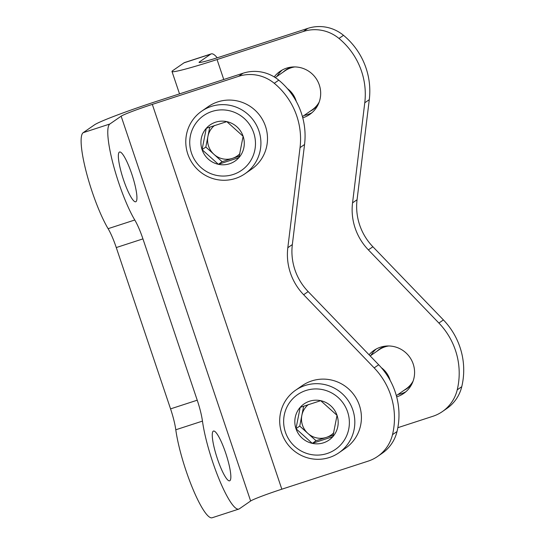 <?xml version="1.0" encoding="UTF-8"?>
<svg xmlns="http://www.w3.org/2000/svg" width="545" height="545" viewBox="0 0 545 545"><rect width="100%" height="100%" fill="white"/><g stroke="black" fill="none" stroke-linecap="round" stroke-linejoin="round"><path stroke-width="0.82" d="M217.23 57.811A55.883 10.321 -108 0 0 211.222 53.887A55.883 10.321 -108 0 0 210.704 54.146L199.416 61.966A28.538 1.553 161.4 0 0 199.041 62.396A28.538 1.553 161.4 0 0 221.57 56.421L307.843 28.367A38.048 37.332 -124.7 0 1 343.5 35.323A71.334 70.005 -124.7 0 1 369.285 99.667L357.064 199.736A57.068 55.999 -124.7 0 0 372.896 246.762L443.412 319.929A71.334 70.005 -124.7 0 1 461.751 386.698A38.048 37.332 -124.7 0 1 446.893 408.45L442.383 411.577A38.048 37.332 -124.7 0 1 432.832 416.305L397.836 427.689M369.285 99.667L364.769 102.794A71.334 70.005 -124.7 0 0 338.983 38.45A38.048 37.332 -124.7 0 0 303.333 31.494L217.053 59.548A57.068 3.1 161.4 0 1 171.995 71.497A57.068 3.1 161.4 0 1 172.745 70.639L184.033 62.818A55.883 10.321 72 0 1 184.551 62.559L211.222 53.887M302.761 117.809A26.16 25.669 -124.7 0 0 303.184 117.672A26.16 25.669 -124.7 0 0 309.751 114.423A26.16 25.669 -124.7 0 0 315.957 78.303A26.16 25.669 -124.7 0 0 279.96 71.422A26.16 25.669 -124.7 0 0 274.224 76.92M396.671 396.855A26.16 25.669 -124.7 0 0 397.094 396.719A26.16 25.669 -124.7 0 0 403.661 393.47A26.16 25.669 -124.7 0 0 409.86 357.35A26.16 25.669 -124.7 0 0 373.87 350.462A26.16 25.669 -124.7 0 0 369.074 354.795M442.383 411.577A38.048 37.332 -124.7 0 0 457.235 389.825A71.334 70.005 -124.7 0 0 438.895 323.056L368.379 249.889A57.068 55.999 -124.7 0 1 352.554 202.863L364.769 102.794M304.124 115.431A26.16 25.669 -124.7 0 0 307.7 114.545A26.16 25.669 -124.7 0 0 311.924 112.733M282.303 69.978A26.16 25.669 -124.7 0 0 277.044 76.334M398.027 394.471A26.16 25.669 -124.7 0 0 401.611 393.592A26.16 25.669 -124.7 0 0 405.827 391.78M376.214 349.025A26.16 25.669 -124.7 0 0 370.947 355.381M202.461 421.108A28.538 5.273 -108 0 0 197.229 400.2L142.94 238.887A28.538 5.273 -108 0 0 134.779 220.003A55.883 10.321 -108 0 1 112.944 163.418A55.883 10.321 -108 0 1 109.845 124.008L121.14 116.187A28.538 1.553 -18.6 0 1 152.321 104.388L238.601 76.334L243.118 73.2L156.837 101.261A57.068 3.1 -18.6 0 0 94.469 124.86L83.181 132.68A55.883 10.321 72 0 0 86.28 172.091A55.883 10.321 72 0 0 108.108 228.675A28.538 5.273 72 0 1 116.269 247.559L170.558 408.873A28.538 5.273 72 0 1 175.79 429.78A55.883 10.321 72 0 0 192.548 488.191A55.883 10.321 72 0 0 212.168 517.75L238.833 509.078A55.883 10.321 -108 0 1 219.219 479.518A55.883 10.321 -108 0 1 202.461 421.108L175.79 429.78M152.321 104.388L281.826 489.199L368.107 461.145A38.048 37.332 55.3 0 0 377.651 456.41L382.168 453.283A38.048 37.332 55.3 0 0 397.019 431.531A71.334 70.005 55.3 0 0 378.68 364.762L308.163 291.595A57.068 55.999 55.3 0 1 292.338 244.576L304.553 144.5A71.334 70.005 55.3 0 0 278.767 80.156A38.048 37.332 55.3 0 0 243.118 73.2M281.826 489.199A28.538 1.553 -18.6 0 0 250.639 500.998L239.35 508.819A55.883 10.321 -108 0 1 238.833 509.078M238.601 76.334A38.048 37.332 55.3 0 1 274.251 83.283A71.334 70.005 55.3 0 1 300.043 147.634L287.821 247.703A57.068 55.999 55.3 0 0 303.647 294.729L374.163 367.895A71.334 70.005 55.3 0 1 392.502 434.658A38.048 37.332 55.3 0 1 377.651 456.41M217.414 458.801A26.16 4.83 -108 0 1 213.463 431.061A26.16 4.83 -108 0 1 226.148 454.441A26.16 4.83 -108 0 1 229.643 480.813A26.16 4.83 -108 0 1 217.414 458.801M123.504 179.761A26.16 4.83 -108 0 1 119.553 152.014A26.16 4.83 -108 0 1 132.237 175.395A26.16 4.83 -108 0 1 135.732 201.766A26.16 4.83 -108 0 1 123.504 179.761M226.809 121.63L243.131 136.298L238.921 157.634L218.395 164.311L202.072 149.65L206.276 128.307L226.809 121.63A21.964 21.555 55.3 0 1 243.131 136.298A21.964 21.555 55.3 0 1 238.921 157.634A21.964 21.555 55.3 0 1 218.395 164.311A21.964 21.555 55.3 0 1 202.072 149.65A21.964 21.555 55.3 0 1 206.276 128.307A21.964 21.555 55.3 0 1 226.809 121.63M211.998 111.466A33.293 32.666 55.3 0 1 254.849 149.964A33.293 32.666 55.3 0 1 200.955 167.485A33.293 32.666 55.3 0 1 211.998 111.466M211.235 106.445A38.048 37.332 55.3 0 1 256.818 125.868A38.048 37.332 55.3 0 1 245.018 173.726A38.048 37.332 55.3 0 1 192.658 163.711A38.048 37.332 55.3 0 1 201.691 111.173A38.048 37.332 55.3 0 1 211.235 106.445M201.691 111.173L208.272 106.609A38.048 37.332 55.3 0 1 217.823 101.881A38.048 37.332 55.3 0 1 263.405 121.31A38.048 37.332 55.3 0 1 251.599 169.161L245.018 173.726M239.929 153.683A19.021 18.666 55.3 0 1 232.422 158.37L239.316 156.122M232.422 158.37A19.021 18.666 55.3 0 1 213.994 154.371L222.156 161.708L232.422 158.37M213.994 154.371A19.021 18.666 55.3 0 1 207.938 136.373L205.833 147.041L213.994 154.371M209.764 127.08L207.938 136.373A19.021 18.666 55.3 0 1 214.553 125.452M222.156 161.708L218.395 164.311M205.833 147.041L202.072 149.65M320.712 400.677L337.035 415.338L332.832 436.681L312.299 443.357L295.976 428.69L300.186 407.353L320.712 400.677A21.964 21.555 55.3 0 1 337.035 415.338A21.964 21.555 55.3 0 1 332.832 436.681A21.964 21.555 55.3 0 1 312.299 443.357A21.964 21.555 55.3 0 1 295.976 428.69A21.964 21.555 55.3 0 1 300.186 407.353A21.964 21.555 55.3 0 1 320.712 400.677M305.909 390.513A33.293 32.666 55.3 0 1 348.752 429.004A33.293 32.666 55.3 0 1 294.865 446.532A33.293 32.666 55.3 0 1 305.909 390.513M305.146 385.492A38.048 37.332 55.3 0 1 350.728 404.915A38.048 37.332 55.3 0 1 338.922 452.772A38.048 37.332 55.3 0 1 286.568 442.751A38.048 37.332 55.3 0 1 295.594 390.22A38.048 37.332 55.3 0 1 305.146 385.492M295.594 390.22L302.182 385.656A38.048 37.332 55.3 0 1 311.726 380.928A38.048 37.332 55.3 0 1 357.316 400.35A38.048 37.332 55.3 0 1 345.51 448.208L338.922 452.772M333.833 432.73A19.021 18.666 55.3 0 1 326.332 437.41L333.227 435.169M326.332 437.41A19.021 18.666 55.3 0 1 307.905 433.418L316.066 440.748L326.332 437.41M307.905 433.418A19.021 18.666 55.3 0 1 301.841 415.413L299.743 426.088L307.905 433.418M303.674 406.127L301.841 415.413A19.021 18.666 55.3 0 1 308.456 404.499M316.066 440.748L312.299 443.357M299.743 426.088L295.976 428.69M404.097 390.268A24.014 23.564 -124.7 0 0 411.877 383.98M385.642 346.109A24.014 23.564 -124.7 0 0 377.017 351.178M396.344 395.643L406.052 388.919A23.776 23.333 -124.7 0 0 413.103 381.084M388.783 345.973A23.776 23.333 -124.7 0 0 378.973 349.822L370.164 355.926M390.186 380.458A23.776 23.333 -124.7 0 0 381.316 367.65M310.194 111.228A24.014 23.564 -124.7 0 0 317.967 104.933M291.732 67.062A24.014 23.564 -124.7 0 0 283.114 72.131M302.434 116.596L312.142 109.872A23.776 23.333 -124.7 0 0 319.2 102.044M294.872 66.926A23.776 23.333 -124.7 0 0 285.062 70.775L275.259 77.574M296.282 101.411A23.776 23.333 -124.7 0 0 287.406 88.603M210.704 54.146L184.033 62.818M307.843 28.367L303.333 31.494M223.763 79.495L217.053 59.548M199.599 62.512L199.416 61.966M343.5 35.323L338.983 38.45M357.064 199.736L352.554 202.863M372.896 246.762L368.379 249.889M443.412 319.929L438.895 323.056M461.751 386.698L457.235 389.825M109.845 124.008L83.181 132.68M121.14 116.187L250.639 500.998M392.502 434.658L397.019 431.531M374.163 367.895L378.68 364.762M303.647 294.729L308.163 291.595M287.821 247.703L292.338 244.576M300.043 147.634L304.553 144.5M274.251 83.283L278.767 80.156M197.229 400.2L170.558 408.873M142.94 238.887L116.269 247.559M134.779 220.003L108.108 228.675M179.53 93.883L171.995 71.497"/></g></svg>
